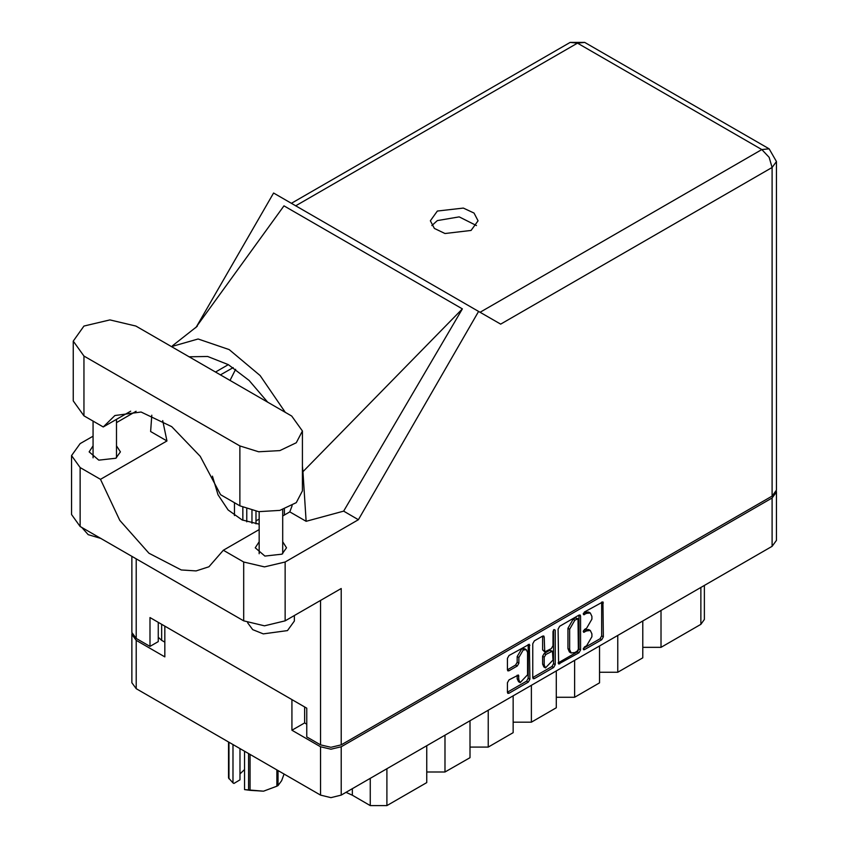 <?xml version="1.0" encoding="UTF-8"?>
<svg xmlns="http://www.w3.org/2000/svg" width="848" height="848" viewBox="0 0 848 848"><rect width="100%" height="100%" fill="white"/><g stroke="black" fill="none" stroke-linecap="round" stroke-linejoin="round"><path stroke-width="1.27" d="M526.322 649.653L524.668 648.688L521.584 648.996L517.216 656.553L518.881 657.518L523.237 649.96L526.322 649.653L527.604 652.472L527.604 674.785L520.153 682.651L518.881 679.831L518.404 675.05L509.012 679.926L507.38 682.746L507.38 692.254L507.857 693.314L509.012 693.198L528.251 682.089L529.883 679.259L529.406 644.31L509.012 655.536L507.38 658.355L507.38 669.846L507.857 670.906L509.012 670.789L517.248 666.03L518.881 663.21L518.881 657.518M554.104 629.502L555.249 630.159L554.104 629.502L552.96 631.484L552.96 645.794L551.327 648.614L544.713 651.889L544.236 637.081L543.759 636.021L542.603 636.138L544.236 637.081M558.101 629.078L558.578 664.026L578.972 652.801L580.604 649.981L580.604 616.083L580.127 615.033L578.972 615.139L559.733 626.259L558.101 629.078M776.418 492.031L776.418 540.377L772.157 546.324L341.182 795.148L330.89 797.608L320.586 795.148L136.168 688.671L131.906 682.725L131.906 634.378L136.168 640.325L164.83 656.871L164.83 626.174L291.924 699.558L291.924 730.255L320.586 746.802L330.89 749.261L341.182 746.802L772.157 497.977L776.418 492.031L776.323 491.077M586.636 645.741L584.399 647.035L583.583 649.759L584.399 649.674L601.72 639.668L603.352 636.848L602.875 601.9L584.399 612.012L583.583 614.726L586.636 613.358L590.325 612.987L591.851 616.369L591.851 619.188L586.636 628.23L584.399 629.523L583.583 632.248L586.636 630.87L590.325 630.499L591.851 633.88L591.851 636.71L586.636 645.741M553.617 667.45L534.367 678.559L533.222 678.676L532.735 677.584L551.953 666.486L553.617 667.45L555.249 664.62L555.249 630.159M534.367 678.559L532.735 677.616L532.735 643.717L534.367 640.897L542.603 636.138M259.159 519.05L255.958 520.905M291.924 730.255L304.633 722.92L304.633 706.893M304.633 722.92L306.796 724.16M161.671 624.361L161.671 640.378L164.83 642.201M132.002 633.424L131.906 634.378M161.671 640.378L158.269 637.272M661.005 610.496L661.005 647.331L700.883 624.308L700.883 587.473M642.731 621.043L642.731 657.878L617.81 672.273L599.536 672.273M661.005 647.331L642.731 647.331M617.81 635.438L617.81 672.273M599.536 645.985L599.536 682.82L574.615 697.215L556.341 697.215M574.615 660.38L574.615 697.215M556.341 670.927L556.341 707.762L531.42 722.146L531.42 685.311M513.146 695.869L513.146 732.704L488.225 747.088L488.225 710.253M513.146 722.146L531.42 722.146M469.951 720.811L469.951 757.635L445.02 772.03L445.02 735.195M469.951 747.088L488.225 747.088M426.745 745.742L426.745 782.577L386.879 805.6L370.258 805.6L370.258 778.358M426.745 772.03L445.02 772.03M352.365 788.693L352.365 795.265L370.258 805.6M704.328 585.491L704.328 619.517L700.883 624.308M352.365 795.265L345.995 792.371M590.325 630.499L588.66 629.545L584.972 629.905L586.636 630.87M583.382 630.827L584.972 629.905M590.325 612.987L588.66 612.033L584.972 612.394L586.636 613.358M583.382 613.316L584.972 612.394M583.382 648.338L600.055 638.714L601.688 635.883L601.688 602.027L603.352 602.949M558.101 662.935L577.308 651.847L578.94 649.017L578.94 615.16M577.181 651.2L578.315 649.229L577.986 618.733L574.817 620.185L569.591 629.216L569.591 649.557L571.128 652.939L574.817 652.568L577.181 651.2M577.986 618.733L575.516 617.853L577.181 618.817M571.128 652.939L569.464 651.974L567.937 648.603L567.937 628.262L573.153 619.22L575.516 617.853M542.572 636.159L542.572 649.865L544.713 651.889M553.585 629.947L553.585 663.666L555.249 664.62M544.236 665.097L545.518 667.917L552.96 660.051L552.483 651.137L545.868 654.402L544.236 657.232L544.236 665.097L542.572 664.132L543.854 666.963L545.518 667.917M552.483 651.137L549.674 650.289L551.327 651.253M542.572 664.132L542.572 656.267L544.204 653.448L549.674 650.289M551.953 666.486L553.585 663.666M520.153 682.651L518.499 681.697L517.216 678.866L517.216 675.188L518.881 676.11M507.38 669.814L515.584 665.076L517.216 662.246L517.216 656.553M509.012 693.198L507.38 692.222L526.597 681.124L528.219 678.305L528.219 644.448M135.839 326.088L109.922 319.887L84.005 326.088L73.267 341.055L84.005 356.012L239.836 445.984L258.608 451.783L279.787 450.574L296.238 442.783L302.407 431.028L291.68 416.061L135.839 326.088M294.404 615.542L294.404 621.043L287.525 630.636L263.315 633.88L252.704 629.619L247.605 622.761M101.05 538.522L88.15 534.717L81.567 527.265M259.159 541.808L255.28 547.766L264.926 556.097L281.96 554.136L286.539 547.766L282.66 541.808M93.026 445.889L89.146 451.836L98.792 460.178L115.816 458.217L120.395 451.836L116.515 445.889M471.022 230.497L478.007 220.766L473.99 213.113L463.284 208.046L437.303 211.035L430.318 220.766L434.335 228.419L445.041 233.486L471.022 230.497M431.812 225.557L437.303 220.618L459.245 216.908L476.512 225.557M73.267 341.055L73.267 400.903L84.005 415.87L103.265 426.989L114.925 415.531L141.097 412.033L171.72 426.682L200.255 456.362L220.575 494.723L239.836 505.843L258.608 511.63L279.787 510.432L296.238 502.641L302.407 490.875L302.407 431.028M772.157 496.059L772.157 167.438L776.418 161.491L776.418 490.112L772.157 496.059L341.182 744.883L341.182 588.533L285.193 620.853L264.428 625.824L243.662 620.853L80.178 526.47L71.582 514.482L71.582 455.577L80.178 467.577L80.178 526.47M71.582 455.577L80.178 443.589L93.026 436.179M116.515 422.611L136.093 411.312M151.739 415.213L150.584 431.484L166.971 440.949L100.52 479.311L80.178 467.577M243.662 620.853L243.662 561.959L223.321 550.214L259.159 529.523M243.662 561.959L264.428 566.92L285.193 561.959L358.397 519.697L343.61 511.164L306.17 521.308L289.783 511.842L282.66 515.955M195.729 327.731L283.974 205.831L462.404 308.852L302.906 471.658L306.17 521.308M343.61 511.164L462.404 308.852M358.397 519.697L478.632 311.439L273.618 193.068L196.429 326.766M158.269 622.39L158.269 641.576L149.958 646.367L136.168 638.406L131.906 632.46L131.906 556.33M341.182 744.883L330.89 747.342L320.586 744.883L306.796 736.923L306.796 708.144L149.958 617.598L149.958 646.367M478.632 311.439L500.511 324.074M100.52 479.311L119.759 520.375L148.951 553.182L181.207 569.983L196.089 570.958L208.915 566.803L223.321 550.214M235.68 369.293L229.978 380.445M212.413 476.184L218.084 494.829L228.101 509.924L242.115 519.972L259.159 524.138M292.104 505.588L289.783 511.842M302.906 471.658L302.407 466.124M285.363 412.414L260.156 375.6L229.225 349.567L198.146 338.988L171.391 346.609M166.971 440.949L162.678 420.629M189.019 356.785L207.665 356.467L228.377 364.608L249.089 380.392L267.735 402.238M130.687 411.153L103.265 426.989M284.366 509.107L284.366 514.969M251.973 523.174L251.973 510.485M255.958 523.841L255.958 511.27M242.835 520.29L242.835 507.39M234.525 502.769L234.525 515.552M246.821 521.806L246.821 509.001M250.086 754.434L250.086 790.357L244.574 789.636L244.574 751.264M248.581 790.124L248.581 753.575M240.037 748.636L240.037 779.874L233.91 783.414L232.946 782.916L228.536 777.913L228.536 742M244.574 789.636L263.495 791.152L276.914 786.202L276.914 769.931M250.086 790.357L263.495 791.152L276.914 786.202M278.017 770.567L278.017 785.566L281.61 780.701L284.048 774.054M278.017 785.566L277.476 785.884M228.939 742.233L228.939 778.782M240.037 773.864L244.574 769.581M232.946 744.544L232.946 782.916M772.157 546.324L772.157 497.977M341.182 746.802L341.182 795.148M136.168 640.325L136.168 688.671M320.586 795.148L320.586 746.802M386.879 768.765L386.879 805.6M583.254 631.506L584.399 632.163M583.254 613.994L584.399 614.652M601.688 635.883L603.352 636.848M600.055 638.714L601.72 639.668M583.254 649.017L584.399 649.674M578.972 615.139L580.604 616.083M578.94 649.017L580.604 649.981M577.308 651.847L578.972 652.801M558.101 662.977L559.733 663.92M573.153 619.22L574.817 620.185M567.937 628.262L569.591 629.216M567.937 648.603L569.591 649.557M542.572 649.865L544.236 650.829M544.204 653.448L545.868 654.402M542.572 656.267L544.236 657.232M517.216 678.866L518.881 679.831M517.216 662.246L518.881 663.21M515.584 665.076L517.248 666.03M507.38 669.846L509.012 670.789M528.251 644.427L529.883 645.37M528.219 678.305L529.883 679.259M526.597 681.124L528.251 682.089M480.085 312.276L761.854 149.598L577.435 43.121L295.666 205.799M320.586 744.883L320.586 600.426M136.168 558.79L136.168 638.406M285.193 561.959L285.193 620.853M776.418 161.491L769.136 148.877L761.854 149.598L769.136 157.283L772.157 167.438L500.68 324.169M228.377 364.608L215.466 372.06M233.147 367.555L220.406 374.911M570.153 42.4L577.435 43.121L584.728 42.4L570.153 42.4L291.394 203.34M239.836 505.843L239.836 445.984M84.005 415.87L84.005 356.012M93.026 421.074L93.026 457.793M259.159 511.694L259.159 553.712M197.255 326.31L172.504 345.772M769.136 148.877L584.728 42.4M282.66 509.659L282.66 553.712M116.515 419.336L116.515 457.793"/></g></svg>
